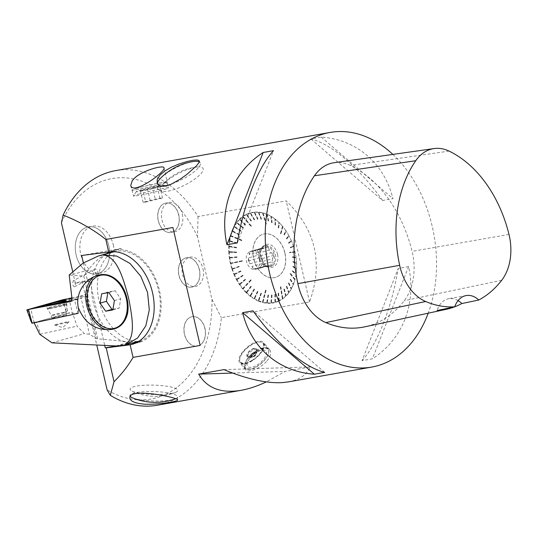 <?xml version="1.0" encoding="UTF-8"?>
<svg xmlns="http://www.w3.org/2000/svg" width="537" height="537" viewBox="0 0 537 537"><rect width="100%" height="100%" fill="white"/><g stroke="black" fill="none" stroke-linecap="round" stroke-linejoin="round"><path stroke-width="0.4" stroke-dasharray="2.69 2.01" d="M135.821 342.995A47.659 33.556 -105.9 0 0 137.069 342.807A47.659 33.556 -105.9 0 0 139.398 342.27A47.659 33.556 -105.9 0 0 159.086 288.893A47.659 33.556 -105.9 0 0 115.656 250.054A47.659 33.556 -105.9 0 0 113.334 250.591A47.659 33.556 -105.9 0 0 109.91 251.86M392.856 154.408A119.147 84.396 -100.1 0 1 428.204 313.192M157.354 405.227A119.147 84.396 79.9 0 0 221.385 317.642L309.54 301.948C323.502 263.237 315.722 229.547 286.208 200.872L198.052 216.565A119.147 84.396 79.9 0 0 115.589 170.625M267.064 360.83L268.909 358.266C270.984 354.615 271.225 351.762 269.648 349.708C263.801 341.243 240.321 364.912 245.698 369.818C247.926 373.181 260.727 368.503 267.064 360.83M382.572 200.482C359.152 167.719 331.43 143.936 310.856 138.942L321.207 137.096C356.555 139.459 384.277 163.248 392.923 198.636L382.572 200.482L310.856 138.942M362.039 360.649C377.578 343.814 391.58 308.171 398.259 268.419L408.61 266.58C416.705 303.694 402.703 339.344 372.389 358.81L362.039 360.649L398.259 268.419M288.564 381.874C299.391 379.881 306.634 374.9 310.285 366.925L285.013 371.429L266.305 381.888M171.914 183.755A23.883 6.612 -26.9 0 0 200.22 162.778A23.883 6.612 -26.9 0 0 199.267 161.859M192.978 161.57A23.883 6.612 -26.9 0 0 160.925 177.834M157.489 184.023A23.883 6.612 -26.9 0 0 157.63 184.392A23.883 6.612 -26.9 0 0 160.308 185.822M309.54 301.948L286.208 200.872M198.052 216.565L197.488 236.663L211.954 299.317L221.385 317.642M261.022 219.21L261.526 219.076L261.022 219.21L258.337 212.417L258.639 212.142A46.518 32.75 74.1 0 1 262.573 212.8L262.794 213.055A46.189 32.522 -105.9 0 0 258.888 212.404L258.639 212.142M258.337 212.417L258.565 212.377A46.189 32.522 -105.9 0 0 254.726 212.377L254.437 212.122A46.518 32.75 74.1 0 1 258.31 212.115M257.545 219.237L258.029 219.049L257.545 219.237L254.182 212.444L254.437 212.122M254.182 212.444L254.41 212.404A46.189 32.522 -105.9 0 0 250.685 213.068L250.376 212.813A46.518 32.75 74.1 0 1 254.122 212.149M254.169 219.868L254.639 219.626L254.169 219.868L250.155 213.189L250.376 212.813M250.155 213.189L250.383 213.149A46.189 32.522 -105.9 0 0 246.845 214.458L246.503 214.216A46.518 32.75 74.1 0 1 250.067 212.9M250.967 221.083L251.403 220.794L250.967 221.083L246.322 214.639L246.503 214.216M246.322 214.639L246.557 214.599A46.189 32.522 -105.9 0 0 243.254 216.532L251.699 226.399L251.289 226.735L251.699 226.399M245.255 225.191L245.631 224.815L245.255 225.191L239.495 219.532L239.583 219.049A46.518 32.75 74.1 0 1 242.623 216.492L242.885 216.304A46.518 32.75 74.1 0 1 246.215 214.357M239.495 219.532L239.73 219.492A46.189 32.522 -105.9 0 0 237.052 222.58L236.642 222.399A46.518 32.75 74.1 0 1 239.341 219.284M242.838 228.017L243.174 227.601L242.838 228.017L236.602 222.909L236.642 222.399M236.602 222.909L236.844 222.862A46.189 32.522 -105.9 0 0 234.541 226.46L234.112 226.305A46.518 32.75 74.1 0 1 236.434 222.674M240.764 231.306L241.059 230.856L240.764 231.306L234.125 226.829L234.112 226.305M234.125 226.829L234.36 226.782A46.189 32.522 -105.9 0 0 232.474 230.829L232.031 230.702A46.518 32.75 74.1 0 1 233.937 226.621M239.066 234.998L239.321 234.521L239.066 234.998L232.091 231.232L232.031 230.702M232.091 231.232L232.333 231.185A46.189 32.522 -105.9 0 0 230.89 235.622L242.57 240.435L242.355 240.925L242.57 240.435M236.904 243.362L237.079 242.865L236.904 243.362L229.507 241.22L229.353 240.704A46.518 32.75 74.1 0 1 230.333 235.911L230.44 235.528A46.518 32.75 74.1 0 1 231.89 231.058M229.507 241.22L229.749 241.167A46.189 32.522 -105.9 0 0 229.252 246.161L228.789 246.147A46.518 32.75 74.1 0 1 229.286 241.113M236.475 247.906L236.609 247.403L236.475 247.906L228.99 246.644L228.789 246.147M228.99 246.644L229.232 246.59A46.189 32.522 -105.9 0 0 229.225 251.705A46.189 32.522 -105.9 0 0 229.225 251.746L228.762 251.772A46.518 32.75 74.1 0 1 228.769 246.57M236.488 252.591L236.582 252.095L236.488 252.591L229.004 252.242L228.762 251.772M229.004 252.242L229.245 252.182A46.189 32.522 -105.9 0 0 229.729 257.424L229.272 257.492A46.518 32.75 74.1 0 1 228.782 252.209M236.951 257.351L237.005 256.861L236.951 257.351L229.547 257.928L229.272 257.492M229.547 257.928L229.789 257.867A46.189 32.522 -105.9 0 0 230.756 263.11L242.442 260.68L242.429 261.157L242.442 260.68M239.166 266.782L239.032 266.359L239.166 266.782L232.192 269.191L231.85 268.842A46.518 32.75 74.1 0 1 230.407 263.647L230.306 263.211A46.518 32.75 74.1 0 1 229.333 257.928M232.192 269.191L232.434 269.124A46.189 32.522 -105.9 0 0 234.313 274.118L233.884 274.3A46.518 32.75 74.1 0 1 231.991 269.272M240.891 271.306L240.717 270.903L240.891 271.306L234.246 274.602L233.884 274.3M234.246 274.602L234.488 274.528A46.189 32.522 -105.9 0 0 236.777 279.28L236.367 279.495A46.518 32.75 74.1 0 1 234.058 274.709M242.993 275.609L242.784 275.226L242.993 275.609L236.75 279.737L236.367 279.495M236.75 279.737L236.985 279.663A46.189 32.522 -105.9 0 0 239.656 284.093L239.267 284.348A46.518 32.75 74.1 0 1 236.575 279.878M245.429 279.616L245.194 279.26L245.429 279.616L239.663 284.523L239.267 284.348M239.663 284.523L239.898 284.449A46.189 32.522 -105.9 0 0 242.905 288.49L251.376 279.401L251.638 279.723L251.376 279.401M251.182 286.51L250.893 286.228L251.182 286.51L246.523 292.766L246.127 292.719A46.518 32.75 74.1 0 1 242.805 289.094L242.543 288.778A46.518 32.75 74.1 0 1 239.509 284.704M246.523 292.766L246.752 292.685A46.189 32.522 -105.9 0 0 250.289 295.766L249.98 296.102A46.518 32.75 74.1 0 1 246.416 292.994M254.397 289.282L254.095 289.047L254.397 289.282L249.98 296.102M250.363 296.088L250.591 296.001A46.189 32.522 -105.9 0 0 254.31 298.532L254.028 298.887A46.518 32.75 74.1 0 1 250.282 296.337M257.78 291.551L257.458 291.369L257.78 291.551L254.028 298.887M254.397 298.8L254.625 298.713A46.189 32.522 -105.9 0 0 258.465 300.646L258.21 301.015A46.518 32.75 74.1 0 1 254.343 299.069M261.264 293.276L260.942 293.142L261.264 293.276L258.21 301.015M258.565 300.868L258.794 300.78A46.189 32.522 -105.9 0 0 262.694 302.083L265.949 289.45M268.352 295.001L266.728 303.204A46.518 32.75 74.1 0 1 262.794 302.546L262.472 302.465A46.518 32.75 74.1 0 1 258.539 301.15M267.023 302.935L267.245 302.848A46.189 32.522 -105.9 0 0 271.091 302.841L270.923 303.23A46.518 32.75 74.1 0 1 267.05 303.23M271.836 294.967L270.923 303.23M271.185 302.902L271.407 302.814A46.189 32.522 -105.9 0 0 275.125 302.15L274.991 302.532A46.518 32.75 74.1 0 1 271.239 303.204M275.206 294.343L274.991 302.532M275.212 302.156L275.434 302.069A46.189 32.522 -105.9 0 0 278.972 300.76L278.864 301.129A46.518 32.75 74.1 0 1 275.293 302.452M278.408 293.128L278.864 301.129M279.045 300.707L279.26 300.626A46.189 32.522 -105.9 0 0 282.563 298.686L280.596 286.98M284.12 289.02L285.785 296.303A46.518 32.75 74.1 0 1 282.744 298.854L282.482 299.042A46.518 32.75 74.1 0 1 279.153 300.995M285.872 295.813L286.08 295.733A46.189 32.522 -105.9 0 0 288.765 292.638L288.725 292.954A46.518 32.75 74.1 0 1 286.02 296.068M286.536 286.187L288.725 292.954M288.765 292.443L288.973 292.363A46.189 32.522 -105.9 0 0 291.276 288.758L291.255 289.047A46.518 32.75 74.1 0 1 288.933 292.672M288.611 282.905L291.255 289.047M291.242 288.523L291.45 288.443A46.189 32.522 -105.9 0 0 293.343 284.388L293.336 284.644A46.518 32.75 74.1 0 1 291.43 288.725M290.309 279.213L293.336 284.644M293.269 284.113L293.477 284.039A46.189 32.522 -105.9 0 0 294.927 279.602L289.725 272.944M292.47 270.843L296.015 274.642A46.518 32.75 74.1 0 1 295.028 279.435L294.927 279.817A46.518 32.75 74.1 0 1 293.471 284.288M295.86 274.125L296.068 274.051A46.189 32.522 -105.9 0 0 296.565 269.057L296.578 269.198A46.518 32.75 74.1 0 1 296.075 274.232M292.9 266.305L292.88 266.728L292.9 266.305L296.578 269.198M296.377 268.701L296.585 268.634A46.189 32.522 -105.9 0 0 296.592 263.472L296.605 263.573A46.518 32.75 74.1 0 1 296.599 268.775M292.887 261.613L292.907 262.049L292.887 261.613L296.605 263.573M296.364 263.103L296.572 263.036A46.189 32.522 -105.9 0 0 296.082 257.794L296.095 257.861A46.518 32.75 74.1 0 1 296.585 263.143M292.423 256.854L292.484 257.297L292.423 256.854L295.813 257.418L296.095 257.861M295.813 257.418L296.021 257.357A46.189 32.522 -105.9 0 0 295.572 254.592A46.189 32.522 -105.9 0 0 295.055 252.115A46.518 32.75 74.1 0 1 295.578 254.632A46.518 32.75 74.1 0 1 296.035 257.418M290.208 247.423L290.342 247.846L290.208 247.423L293.175 246.154L293.517 246.503A46.518 32.75 74.1 0 1 294.961 251.705L294.847 252.175L289.852 252.699L289.752 252.262L289.852 252.699M293.175 246.154L293.383 246.094A46.189 32.522 -105.9 0 0 292.276 242.993A46.189 32.522 -105.9 0 0 291.504 241.1L291.484 241.046A46.518 32.75 74.1 0 1 292.256 242.952A46.518 32.75 74.1 0 1 293.377 246.08L290.47 247.342M288.483 242.899L288.913 243.214L288.483 242.899L291.121 240.751L291.484 241.046M291.121 240.751L291.329 240.697A46.189 32.522 -105.9 0 0 289.034 235.944L289 235.85A46.518 32.75 74.1 0 1 291.309 240.636M286.382 238.603L286.845 238.878L286.382 238.603L288.617 235.609L289 235.85M288.617 235.609L288.825 235.562A46.189 32.522 -105.9 0 0 286.154 231.125L286.093 230.997A46.518 32.75 74.1 0 1 288.792 235.468M283.945 234.595L284.422 234.83L283.945 234.595L285.704 230.823L286.093 230.997M285.704 230.823L285.919 230.769A46.189 32.522 -105.9 0 0 282.912 226.728L280.918 233.978L280.421 233.783L280.918 233.978M278.193 227.701L278.71 227.842L278.193 227.701L278.844 222.58L279.24 222.633A46.518 32.75 74.1 0 1 282.563 226.252L282.824 226.567A46.518 32.75 74.1 0 1 285.859 230.648M278.844 222.58L279.059 222.533A46.189 32.522 -105.9 0 0 275.521 219.452L275.387 219.244A46.518 32.75 74.1 0 1 278.951 222.352M274.978 224.922L275.501 225.016L274.978 224.922L275.004 219.264L275.387 219.244M275.004 219.264L275.219 219.217A46.189 32.522 -105.9 0 0 271.5 216.693L271.339 216.465A46.518 32.75 74.1 0 1 275.085 219.009M271.601 222.654L272.125 222.694L271.601 222.654L270.97 216.545L271.339 216.465M270.97 216.545L271.185 216.505A46.189 32.522 -105.9 0 0 267.345 214.572L267.151 214.33A46.518 32.75 74.1 0 1 271.024 216.277M268.111 220.929L268.634 220.908L268.111 220.929L266.802 214.478L267.151 214.33M266.802 214.478L267.023 214.438A46.189 32.522 -105.9 0 0 263.123 213.135L266.345 223.929L265.828 224.003L266.345 223.929M262.573 212.8L262.895 212.887A46.518 32.75 74.1 0 1 266.829 214.196M108.763 245.731A23.883 16.916 79.9 0 0 88.263 226.856A23.883 16.916 79.9 0 0 75.798 253.33A23.883 16.916 79.9 0 0 96.633 273.883A23.883 16.916 79.9 0 0 108.763 245.731A23.883 16.916 -100.1 0 1 109.602 254.511A23.883 16.916 -100.1 0 1 96.64 273.883A23.883 16.916 -100.1 0 1 75.798 253.33A23.883 16.916 -100.1 0 1 88.269 226.856A23.883 16.916 -100.1 0 1 108.769 245.731M178.613 214.874A14.935 10.579 79.9 0 0 165.792 203.067A14.935 10.579 79.9 0 0 157.992 219.626A14.935 10.579 79.9 0 0 171.028 232.481A14.935 10.579 79.9 0 0 178.613 214.874M178.754 214.847A14.935 10.579 -100.1 0 1 171.169 232.454A14.935 10.579 -100.1 0 1 158.348 220.647A14.935 10.579 -100.1 0 1 165.933 203.04A14.935 10.579 -100.1 0 1 178.754 214.847M199.287 269.54A14.935 10.579 79.9 0 0 186.467 257.733A14.935 10.579 79.9 0 0 178.667 274.293A14.935 10.579 79.9 0 0 191.702 287.147A14.935 10.579 79.9 0 0 199.287 269.54M199.422 269.514A14.935 10.579 -100.1 0 1 191.837 287.12A14.935 10.579 -100.1 0 1 178.975 275.119A14.935 10.579 -100.1 0 1 186.601 257.706A14.935 10.579 -100.1 0 1 199.422 269.514M204.845 328.496A14.935 10.579 79.9 0 0 192.024 316.689A14.935 10.579 79.9 0 0 184.225 333.255A14.935 10.579 79.9 0 0 197.26 346.103A14.935 10.579 79.9 0 0 204.845 328.496M204.986 328.469A14.935 10.579 -100.1 0 1 197.401 346.083A14.935 10.579 -100.1 0 1 184.58 334.276A14.935 10.579 -100.1 0 1 192.165 316.669A14.935 10.579 -100.1 0 1 204.986 328.469M132.532 397.843A23.876 4.719 -178.4 0 0 144.896 400.401A23.876 4.719 -178.4 0 0 170.927 399.984A23.876 4.719 -178.4 0 0 174.894 399.004M175.565 398.749A23.876 4.719 -178.4 0 0 177.633 396.91A23.876 4.719 -178.4 0 0 153.897 391.54A23.876 4.719 -178.4 0 0 129.907 395.601A23.876 4.719 -178.4 0 0 130.296 396.487M278.2 382.727L282.442 382.592M186.071 284.731L187.406 290.53M334.189 162.711A50.639 35.865 -100.1 0 1 350.278 165.423A119.147 84.396 -100.1 0 1 412.067 251.363A50.639 35.865 -100.1 0 1 404.233 300.693A119.147 84.396 -100.1 0 1 364.764 326.832M458.081 300.586A23.829 16.882 79.9 0 0 448.771 298.666A23.829 16.882 79.9 0 0 437.105 310.547M324.697 372.369L252.981 310.829M237.3 242.885L273.514 150.655M321.207 137.096L392.923 198.636M408.61 266.58L372.389 358.81M223.942 369.631L310.285 366.925M200.16 345.432L172.927 227.493M211.954 299.317A111.958 79.308 -100.1 0 1 107.111 389.882M72.663 271.44L75.361 283.147L82.033 281.254L96.774 345.09M61.433 222.808A111.958 79.308 -100.1 0 1 197.488 236.663M251.947 360.374A14.593 6.498 -40 0 0 262.929 348.547A14.593 6.498 -40 0 0 259.277 341.982A14.593 6.498 -40 0 0 247.483 347.62A14.593 6.498 -40 0 0 239.885 358.266A14.593 6.498 -40 0 0 251.947 360.374M262.526 350.668A15.64 6.961 140 0 1 250.403 361.817A15.64 6.961 140 0 1 239.683 362.656A15.64 6.961 140 0 1 247.181 347.271A15.64 6.961 140 0 1 263.633 342.546A15.64 6.961 140 0 1 262.526 350.668M134.659 343.499L142.889 341.156A47.659 33.556 74.1 0 1 99.466 302.318A47.659 33.556 74.1 0 1 119.154 248.94A47.659 33.556 74.1 0 1 121.476 248.403L108.682 252.041M115.979 345.949L142.889 341.156M137.123 188.259A17.869 0.899 -13 0 0 132.129 190.064A17.869 0.899 -13 0 0 149.742 186.923A17.869 0.899 -13 0 0 166.953 182.023A17.869 0.899 -13 0 0 156.039 183.688A17.869 0.899 -13 0 0 137.123 188.259M136.915 188.292A18.171 0.92 -13 0 0 131.834 190.132A18.171 0.92 -13 0 0 149.749 186.936A18.171 0.92 -13 0 0 167.242 181.956A18.171 0.92 -13 0 0 156.146 183.647A18.171 0.92 -13 0 0 136.915 188.292M138.492 194.206A17.869 0.899 167 0 1 157.005 189.722A17.869 0.899 167 0 1 168.296 187.937A17.869 0.899 167 0 1 168.329 187.977A17.869 0.899 167 0 1 163.335 189.783A17.869 0.899 167 0 1 144.413 194.347A17.869 0.899 167 0 1 133.498 196.012A17.869 0.899 167 0 1 133.512 195.965A17.869 0.899 167 0 1 138.492 194.206M82.033 281.254L89.88 281.187L104.722 345.452M89.88 281.187L87.672 281.576L83.363 262.922M81.644 255.491L121.476 248.403M87.672 281.576L75.361 283.147M232.689 373.067L285.013 371.429M145.735 202.1L162.516 197.992L159.831 198.093L143.05 202.201L145.735 202.1L143.057 190.507L140.372 190.608L157.153 186.5L159.838 186.393L152.79 188.4L155.468 199.992M159.838 186.393L162.516 197.992M157.153 186.5L159.831 198.093M147.42 188.608L150.098 200.2M140.372 190.608L143.05 202.201M152.79 188.4L143.057 190.507M159.865 185.728A14.284 0.718 -13 0 0 144.977 188.997A14.284 0.718 -13 0 0 136.203 191.675A14.284 0.718 -13 0 0 144.587 190.454A14.284 0.718 -13 0 0 160.033 186.735A14.284 0.718 -13 0 0 164 185.258A14.284 0.718 -13 0 0 159.865 185.728M296.015 274.642L296.008 274.461A46.189 32.522 -105.9 0 1 295.028 279.213L289.826 272.561M285.785 296.303L285.845 295.968A46.189 32.522 -105.9 0 1 282.831 298.498L280.858 286.792M282.744 298.854L282.831 298.498M282.482 299.042L282.563 298.686M266.728 303.204L266.923 302.821A46.189 32.522 -105.9 0 1 263.023 302.163L266.271 289.53M262.794 302.546L263.023 302.163M262.472 302.465L262.694 302.083M246.127 292.719L246.47 292.403A46.189 32.522 -105.9 0 1 243.167 288.812L251.638 279.723M242.805 289.094L243.167 288.812M242.543 288.778L242.905 288.49M231.85 268.842L232.293 268.701A46.189 32.522 -105.9 0 1 230.856 263.539L242.543 261.116M230.407 263.647L230.856 263.539M230.306 263.211L230.756 263.11M229.353 240.704L229.809 240.757A46.189 32.522 -105.9 0 1 230.789 236.005L242.469 240.818M230.333 235.911L230.789 236.005M230.44 235.528L230.89 235.622M239.583 219.049L239.972 219.257A46.189 32.522 -105.9 0 1 242.986 216.72L251.437 226.587M242.623 216.492L242.986 216.72M242.885 216.304L243.254 216.532M279.24 222.633L279.347 222.815A46.189 32.522 -105.9 0 1 282.643 226.406L280.656 233.655M293.517 246.503L293.524 246.523A46.189 32.522 -105.9 0 1 294.954 251.678L289.752 252.262M262.472 302.17L265.755 289.396M262.794 302.25L266.084 289.477M242.67 288.57L251.229 279.381M242.932 288.893L251.497 279.703M230.514 263.17L242.328 260.72M230.615 263.607L242.429 261.157M230.648 235.676L242.456 240.542M230.548 236.058L242.355 240.925M243.019 216.579L251.558 226.547M242.751 216.767L251.289 226.735M262.895 213.176L266.157 224.09M262.573 213.095L265.828 224.003M262.794 213.055L266.023 223.848M282.697 226.775L280.683 234.098M282.428 226.453L280.421 233.783M294.847 252.175L289.584 252.766M294.746 251.739L289.483 252.33M294.719 279.676L289.463 272.944M294.82 279.287L289.564 272.561M282.348 298.773L280.361 286.939M282.616 298.585L280.623 286.751M260.942 293.142L258.243 300.733M261.445 293.323L258.794 300.78M261.123 293.189L258.465 300.646M257.458 291.369L254.082 298.612M257.948 291.598L254.625 298.713M257.632 291.41L254.31 298.532M254.095 289.047L250.061 295.853M254.558 289.322L250.591 296.001M254.256 289.087L250.289 295.766M250.893 286.228L246.235 292.484M251.329 286.536L246.752 292.685M251.048 286.255L246.47 292.403M245.194 279.26L239.421 284.174M245.563 279.623L239.898 284.449M245.328 279.267L239.656 284.093M242.784 275.226L236.542 279.354M243.12 275.602L236.985 279.663M242.912 275.219L236.777 279.28M240.717 270.903L234.072 274.192M241.012 271.292L234.488 274.528M240.838 270.883L234.313 274.118M239.032 266.359L232.051 268.769M239.287 266.755L232.434 269.124M239.146 266.332L232.293 268.701M236.891 256.914L229.487 257.492M237.065 257.297L229.789 257.867M237.005 256.861L229.729 257.424M236.468 252.162L228.984 251.813M236.602 252.524L229.245 252.182M229.225 251.705L236.582 252.095L229.225 251.746M236.495 247.483L229.01 246.221M236.589 247.826L229.232 246.59M236.609 247.403L229.252 246.161M236.965 242.952L229.567 240.818M237.018 243.268L229.749 241.167M237.079 242.865L229.809 240.757M239.207 234.642L232.232 230.876M239.187 234.877L232.333 231.185M239.321 234.521L232.474 230.829M240.938 230.984L234.3 226.507M240.885 231.178L234.36 226.782M241.059 230.856L234.541 226.46M243.046 227.735L236.81 222.627M242.966 227.883L236.844 222.862M243.174 227.601L237.052 222.58M245.49 224.956L239.73 219.297M245.389 225.05L239.73 219.492M245.631 224.815L239.972 219.257M251.256 220.949L246.611 214.505M251.121 220.929L246.557 214.599M251.403 220.794L246.845 214.458M254.478 219.787L250.457 213.108M254.33 219.707L250.383 213.149M254.639 219.626L250.685 213.068M257.861 219.21L254.498 212.417M257.713 219.076L254.41 212.404M258.029 219.049L254.726 212.377M261.351 219.237L258.666 212.444M261.204 219.049L258.565 212.377M261.526 219.076L258.888 212.404M268.433 221.063L267.124 214.619M268.305 220.774L267.023 214.438M268.634 220.908L267.345 214.572M271.917 222.842L271.286 216.733M271.809 222.506L271.185 216.505M272.125 222.694L271.5 216.693M275.28 225.157L275.306 219.499M275.199 224.781L275.219 219.217M275.501 225.016L275.521 219.452M278.481 227.977L279.133 222.862M278.421 227.567L279.059 222.533M278.71 227.842L279.347 222.815M284.18 234.944L285.946 231.178M284.187 234.474L285.919 230.769M284.422 234.83L286.154 231.125M286.59 238.985L288.825 235.998M286.637 238.495L288.825 235.562M286.845 238.878L289.034 235.944M288.658 243.308L291.296 241.153M288.738 242.805L291.329 240.697M288.913 243.214L291.504 241.1M290.342 247.846L293.316 246.577M290.604 247.765L293.524 246.523M292.484 257.297L295.874 257.861M292.692 256.8L296.021 257.357M292.752 257.236L296.082 257.794M292.907 262.049L296.384 263.539M293.155 261.573L296.572 263.036M293.175 262.009L296.592 263.472M292.88 266.728L296.357 269.124M293.168 266.271L296.585 268.634M293.148 266.701L296.565 269.057M292.41 271.252L295.8 274.535M292.739 270.829L296.068 274.051M292.672 271.239L296.008 274.461M290.168 279.569L293.135 284.469M290.571 279.22L293.477 284.039M290.43 279.576L293.343 284.388M288.436 283.227L291.067 288.839M288.866 282.925L291.45 288.443M288.691 283.241L291.276 288.758M286.328 286.469L288.55 292.719M286.792 286.221L288.973 292.363M286.583 286.496L288.765 292.638M283.885 289.255L285.63 296.048M284.362 289.054L286.08 295.733M284.127 289.289L285.845 295.968M278.119 293.262L278.757 300.848M278.636 293.175L279.26 300.626M278.347 293.309L278.972 300.76M274.897 294.424L274.91 302.237M275.421 294.39L275.434 302.069M275.119 294.471L275.125 302.15M271.514 294.994L270.87 302.928M272.044 295.021L271.407 302.814M271.729 295.048L271.091 302.841M268.023 294.974L266.701 302.908M268.547 295.055L267.245 302.848M268.225 295.028L266.923 302.821M284.838 253.034A22.46 15.815 -105.9 0 0 263.09 234.206A22.46 15.815 -105.9 0 0 252.853 252.94A22.46 15.815 -105.9 0 0 275.374 277.414A22.46 15.815 -105.9 0 0 284.838 253.034M284.946 253.001A22.46 15.815 74.1 0 1 275.481 277.381A22.46 15.815 74.1 0 1 254.129 260.103A22.46 15.815 74.1 0 1 263.197 234.179A22.46 15.815 74.1 0 1 284.946 253.001M259.398 259.29A9.236 6.504 74.1 0 1 255.505 269.312A9.236 6.504 74.1 0 1 246.731 262.21A9.236 6.504 74.1 0 1 250.457 251.551A9.236 6.504 74.1 0 1 259.398 259.29M252.182 251.128L262.559 248.175A9.236 6.504 74.1 0 1 263.278 247.906A9.236 6.504 74.1 0 1 264.963 247.745L254.592 250.698A9.236 6.504 -105.9 0 1 258.921 253.001L269.299 250.047A9.236 6.504 74.1 0 1 271.178 252.752L260.801 255.706A9.236 6.504 -105.9 0 1 261.841 258.599A9.236 6.504 -105.9 0 1 262.163 261.613L272.541 258.659A9.236 6.504 74.1 0 1 272.011 261.794L261.633 264.748A9.236 6.504 -105.9 0 1 258.666 268.352L269.044 265.399A9.236 6.504 74.1 0 1 268.325 265.667A9.236 6.504 74.1 0 1 266.634 265.828L256.256 268.775A9.236 6.504 -105.9 0 1 251.92 266.473L262.298 263.526A9.236 6.504 74.1 0 1 260.418 260.821L250.047 263.768A9.236 6.504 -105.9 0 1 248.678 257.861L259.056 254.914A9.236 6.504 74.1 0 1 259.586 251.779L249.208 254.733A9.236 6.504 -105.9 0 1 252.182 251.128L249.745 251.558L249.208 254.733M259.056 254.914L259.371 257.841A10.72 7.552 74.1 0 1 259.237 257.203A10.72 7.552 74.1 0 1 263.882 246.181A10.72 7.552 74.1 0 1 274.078 254.431A10.72 7.552 74.1 0 1 269.749 266.815A10.72 7.552 74.1 0 1 260.002 259.895A10.72 7.552 74.1 0 1 259.364 257.827L260.418 260.821M259.264 257.357L259.371 257.841L248.148 261.036L250.047 263.768M262.559 248.175L260.969 248.369L259.586 251.779M269.299 250.047L268.245 247.074L264.963 247.745M272.541 258.659L273.924 255.25L271.178 252.752M269.044 265.399L272.326 264.728L272.011 261.794M262.298 263.526L265.043 266.023L266.634 265.828M260.586 257.478A10.72 7.552 74.1 0 1 261.479 248.873A10.72 7.552 74.1 0 1 265.103 245.839A10.72 7.552 74.1 0 1 275.488 254.827A10.72 7.552 74.1 0 1 270.97 266.466A10.72 7.552 74.1 0 1 266.285 265.788A10.72 7.552 74.1 0 1 260.586 257.478M277.555 254.316A11.821 8.324 -105.9 0 0 270.48 244.765A11.821 8.324 -105.9 0 0 262.103 247.758A11.821 8.324 -105.9 0 0 267.406 266.412A11.821 8.324 -105.9 0 0 275.709 265.063A11.821 8.324 -105.9 0 0 277.555 254.316M251.92 266.473L253.82 269.212L256.256 268.775M265.043 266.023L253.82 269.212M248.678 257.861L248.148 261.036M258.666 268.352L261.103 267.916L261.633 264.748M272.326 264.728L261.103 267.916M262.163 261.613L262.7 258.445L260.801 255.706M273.924 255.25L262.7 258.445M258.921 253.001L257.022 250.262L254.592 250.698M268.245 247.074L257.022 250.262M260.969 248.369L249.745 251.558M253.894 356.776A2.98 1.329 -40 0 0 256.115 353.272A2.98 1.329 -40 0 0 254.263 353.339A2.98 1.329 -40 0 0 251.94 355.286A2.98 1.329 -40 0 0 251.551 357.105A2.98 1.329 -40 0 0 253.894 356.776M254.847 352.735A2.98 1.329 -40 0 0 252.021 354.527A2.98 1.329 -40 0 0 251.282 356.783A2.98 1.329 -40 0 0 252.759 356.877A2.98 1.329 -40 0 0 253.625 356.454A2.98 1.329 -40 0 0 255.679 354.42A2.98 1.329 -40 0 0 255.847 352.957A2.98 1.329 -40 0 0 254.847 352.735M252.122 360.736A14.895 6.632 140 0 1 240.428 362.381A14.895 6.632 140 0 1 239.817 358.588A14.895 6.632 140 0 1 247.57 347.728A14.895 6.632 140 0 1 259.606 341.968A14.895 6.632 140 0 1 263.237 343.224A14.895 6.632 140 0 1 252.122 360.736M256.928 366.456A14.895 6.632 -40 0 0 268.648 352.735A14.895 6.632 -40 0 0 268.037 348.943A14.895 6.632 -40 0 0 256.344 350.587A14.895 6.632 -40 0 0 245.228 368.1A14.895 6.632 -40 0 0 248.859 369.355A14.895 6.632 -40 0 0 256.928 366.456M256.518 350.95A14.593 6.498 140 0 1 268.581 353.057A14.593 6.498 140 0 1 260.982 363.703A14.593 6.498 140 0 1 249.181 369.342A14.593 6.498 140 0 1 245.53 362.777A14.593 6.498 140 0 1 256.518 350.95M257.035 365.073A11.915 5.303 -40 0 0 266.52 353.48A11.915 5.303 -40 0 0 258.505 351.332A11.915 5.303 -40 0 0 249.228 359.125A11.915 5.303 -40 0 0 248.067 366.758A11.915 5.303 -40 0 0 257.035 365.073M106.702 253.632A47.659 33.556 -105.9 0 0 94.042 305.439A47.659 33.556 -105.9 0 0 131.901 343.17M168.121 191.125A23.829 6.598 -26.9 0 0 195.441 178.566A23.829 6.598 -26.9 0 0 200.61 167.034A23.829 6.598 -26.9 0 0 197.334 167A23.829 6.598 -26.9 0 0 162.738 184.553A23.829 6.598 -26.9 0 0 168.121 191.125M253.954 348.781A5.33 2.37 -40 0 0 248.698 352.218A5.33 2.37 -40 0 0 247.792 356.219A5.33 2.37 -40 0 0 251.766 355.44A5.33 2.37 -40 0 0 255.894 349.419A5.33 2.37 -40 0 0 253.954 348.781M254.223 348.325A5.954 2.651 -40 0 0 248.571 351.916A5.954 2.651 -40 0 0 247.101 356.427A5.954 2.651 -40 0 0 251.779 355.776A5.954 2.651 -40 0 0 256.223 348.768A5.954 2.651 -40 0 0 254.223 348.325M252.618 356.776A5.954 2.651 -40 0 0 256.29 353.4A5.954 2.651 -40 0 0 257.062 349.768A5.954 2.651 -40 0 0 250.792 351.567A5.954 2.651 -40 0 0 247.94 357.434A5.954 2.651 -40 0 0 251.652 357.3A5.954 2.651 -40 0 0 252.618 356.776M253.336 356.461A3.665 1.631 -40 0 0 255.592 354.386A3.665 1.631 -40 0 0 256.183 353.239A3.665 1.631 -40 0 0 254.323 352.017A3.665 1.631 -40 0 0 250.625 355.118A3.665 1.631 -40 0 0 251.504 357.165A3.665 1.631 -40 0 0 251.685 357.139A3.665 1.631 -40 0 0 252.739 356.783A3.665 1.631 -40 0 0 253.336 356.461M113.28 244.932A23.829 16.882 -100.1 0 1 114.112 253.692A23.829 16.882 -100.1 0 1 89.484 269.399A23.829 16.882 -100.1 0 1 85.745 229.99A23.829 16.882 -100.1 0 1 113.28 244.932M182.312 214.216A14.895 10.552 -100.1 0 1 175.485 231.601A14.895 10.552 -100.1 0 1 161.966 220.002A14.895 10.552 -100.1 0 1 168.793 202.617A14.895 10.552 -100.1 0 1 182.312 214.216M202.979 268.883A14.895 10.552 -100.1 0 1 196.086 286.288A14.895 10.552 -100.1 0 1 182.593 274.474A14.895 10.552 -100.1 0 1 189.527 257.263A14.895 10.552 -100.1 0 1 202.979 268.883M171.068 393.561A23.829 4.705 -178.4 0 0 175.659 392.346A23.829 4.705 -178.4 0 0 154.079 385.13A23.829 4.705 -178.4 0 0 132.129 391.151A23.829 4.705 -178.4 0 0 171.068 393.561M95.002 272.286A2.98 1.376 62 0 0 97.714 274.474A2.98 1.376 62 0 0 97.533 271.205A2.98 1.376 62 0 0 94.921 269.218A2.98 1.376 62 0 0 95.002 272.286M123.832 289.758A27.4 19.292 74.1 0 1 123.919 289.926A27.4 19.292 74.1 0 1 126.9 298.303A27.4 19.292 74.1 0 1 127.705 303.251A27.4 19.292 74.1 0 1 127.725 303.439M115.354 328.053A27.4 19.292 74.1 0 1 88.813 305.083A27.4 19.292 74.1 0 1 100.365 275.333M88.444 269.983A95.317 67.112 -105.9 0 1 83.772 276.058L70.3 275.145L88.444 269.983A77.442 54.526 74.1 0 1 112.146 252.088M69.192 275.025L70.3 275.145M113.683 251.685A77.442 54.526 74.1 0 1 115.925 251.215A46.464 32.717 -105.9 0 1 158.234 288.953A46.464 32.717 -105.9 0 1 139.251 341.076M83.772 276.058L87.826 293.638L72.018 298.928M116.032 345.949L130.276 341.901A46.464 32.717 -105.9 0 0 139.076 341.129M130.276 341.901L97.647 338.78L96.277 338.464L89.478 334.289L84.376 333.631L77.106 326.154L72.133 312.051L36.315 322.106L40.651 334.074L77.106 326.154M71.81 297.773L80.704 296.283L86.786 296.209L87.652 295.464L87.826 293.638M34.093 322.804L30.804 308.963M51.995 342.834L84.376 333.631M68.951 298.257L72.133 312.051M36.315 322.106L33.804 322.126M80.704 296.283L89.478 334.289M74.663 286.724C73.824 286.812 73.153 285.959 72.656 284.174L73.18 280.777C75.328 281.885 75.851 283.858 74.764 286.684L74.663 286.724M40.651 334.074L39.751 334.329M112.958 309.231L119.147 308.131L120.724 298.8L115.133 290.739L107.964 292.014L107.843 292.705M112.837 309.923L119.147 308.131M114.415 300.592L120.724 298.8M101.654 293.813L107.964 292.014M108.823 292.537L115.133 290.739M66.763 322.536A7.444 0.376 -13 0 0 69.004 321.77A7.444 0.376 -13 0 0 64.883 322.341A7.444 0.376 -13 0 0 56.774 324.274A7.444 0.376 -13 0 0 54.546 325.107A7.444 0.376 -13 0 0 59.238 324.348A7.444 0.376 -13 0 0 66.763 322.536M66.158 299.049L67.803 313.246L31.978 323.227M71.951 300.297L74.442 299.767L77.543 311.259L78.664 310.957L77.402 298.961L72.025 298.995M77.341 298.948L78.771 313.152L67.803 313.246M67.454 311.051L66.011 311.359L66.353 313.554M27.568 309.627L32.254 323.126M77.543 311.259L77.677 313.46L78.771 313.152M64.507 315.132A7.444 0.376 167 0 1 66.501 314.937A7.444 0.376 167 0 1 59.325 316.978A7.444 0.376 167 0 1 51.988 318.287A7.444 0.376 167 0 1 56.513 316.884A7.444 0.376 167 0 1 64.507 315.132M77.402 298.961L74.442 299.767M31.247 321.119L31.602 321.113M449.06 151.092L350.278 165.423M508.989 234.441L412.067 251.363M501.712 280.267L404.233 300.693M114.2 251.705L115.925 251.215M97.647 338.78L87.652 295.464M86.524 296.229L96.277 338.464M71.025 301.485L86.786 296.209M62.332 299.868L66.011 311.359M49.82 307.956A9.861 0.497 167 0 1 47.182 308.218A9.861 0.497 167 0 1 53.163 306.358A9.861 0.497 167 0 1 63.762 304.043A9.861 0.497 167 0 1 66.4 303.781A9.861 0.497 167 0 1 60.392 305.647A9.861 0.497 167 0 1 49.82 307.956M63.856 312.319A7.444 0.376 -13 0 0 55.868 314.071A7.444 0.376 -13 0 0 51.337 315.474A7.444 0.376 -13 0 0 58.681 314.165A7.444 0.376 -13 0 0 65.85 312.125A7.444 0.376 -13 0 0 63.856 312.319M63.755 304.929A9.579 0.483 -13 0 0 53.331 307.211A9.579 0.483 -13 0 0 47.659 308.997A9.579 0.483 -13 0 0 57.09 307.298A9.579 0.483 -13 0 0 66.313 304.694A9.579 0.483 -13 0 0 63.755 304.929M139.398 342.27L132.397 344.264M157.193 183.547L157.63 184.392M199.234 160.832L200.22 162.778M177.552 400.018L177.633 396.91M129.847 397.857L129.907 395.601M466.156 295.572L448.771 298.666M269.648 349.708L263.633 342.546M245.698 369.818L239.683 362.656M132.129 190.064L133.498 196.012M166.953 182.023L168.329 187.977M130.753 185.453L131.834 190.132M164 167.906L167.242 181.956M136.203 191.675L133.512 195.965M164 185.258L168.296 187.937M255.505 269.312L268.325 265.667M250.457 251.551L263.278 247.906M265.103 245.839L263.882 246.181M270.97 266.466L269.749 266.815M266.285 265.788L267.406 266.412M261.479 248.873L262.103 247.758M268.037 348.943L263.237 343.224M245.228 368.1L240.428 362.381M251.94 355.286L249.228 359.125M254.263 353.339L258.505 351.332M252.759 356.877A5.477 5.477 0 0 0 255.679 354.42M113.334 250.591L119.154 248.94M197.334 167A53.613 53.613 0 0 0 162.738 184.553M257.062 349.768L256.223 348.768M247.94 357.434L247.101 356.427M255.592 354.386L256.29 353.4M252.739 356.783L251.652 357.3M247.792 356.219A5.477 5.477 0 0 0 251.504 357.165M256.183 353.239A5.477 5.477 0 0 0 255.894 349.419M132.129 391.151A53.613 53.613 0 0 0 175.659 392.346M123.919 289.926L123.752 289.584M127.705 303.251L127.746 303.633M70.857 301.559L86.947 296.169M94.921 269.218L73.18 280.777M97.714 274.474L74.764 286.684M54.546 325.107L62.735 327.59L69.004 321.77M66.501 314.937L65.85 312.125L66.4 303.781L65.89 300.545M51.988 318.287L51.337 315.474L47.182 308.218L46.222 305.083M78.664 310.957L78.791 313.158"/><path stroke-width="0.81" d="M104.722 345.452L105.272 347.848L106.212 347.842L130.149 344.788A47.659 33.556 -105.9 0 0 132.397 344.264A47.659 33.556 -105.9 0 0 152.099 290.933A47.659 33.556 -105.9 0 0 108.736 252.034L81.644 255.491L83.363 262.922M428.204 313.192A119.147 84.396 -100.1 0 1 371.779 367.06A119.147 84.396 -100.1 0 1 269.514 272.897A119.147 84.396 -100.1 0 1 330.013 132.458A119.147 84.396 -100.1 0 1 392.856 154.408M96.774 345.09L107.111 389.882L110.307 395.339L114.032 381.706C121.724 374.061 128.068 365.952 133.062 357.38L200.16 345.432L187.406 290.53A119.147 84.396 -100.1 0 1 186.715 287.637A119.147 84.396 -100.1 0 1 186.071 284.731L172.927 227.493L105.829 239.442C93.633 229.695 79.402 221.566 63.131 215.062L61.433 222.808L72.663 271.44M110.307 395.339A119.147 84.396 79.9 0 0 157.354 405.227L241.1 390.318C221.143 393.628 207 388.231 198.67 374.128L223.942 369.631C244.932 378.283 263.023 382.646 278.2 382.727A119.147 84.396 -100.1 0 0 282.442 382.592L288.564 381.874L371.779 367.06M330.013 132.458L115.589 170.625A119.147 84.396 79.9 0 0 63.131 215.062M132.25 180.66L134.559 178.096C142.674 170.283 164.174 164.604 164 167.906C166.014 171.605 132.693 195.77 130.753 185.453L132.25 180.66M144.795 404.2C135.21 403.428 130.229 401.314 129.847 397.857C128.672 387.278 179.036 397.581 177.552 400.018C178.17 401.34 159.63 404.73 144.795 404.2M242.63 312.668C251.276 348.057 278.998 371.846 314.353 374.208L324.697 372.369C304.123 367.375 276.401 343.586 252.981 310.829L242.63 312.668L314.353 374.208M263.164 152.501C232.85 171.961 218.848 207.611 226.95 244.731L237.3 242.885C243.973 203.14 257.975 167.49 273.514 150.655L263.164 152.501L226.95 244.731M266.305 381.888C257.371 386.096 248.967 388.909 241.1 390.318M160.489 186.071C163.288 186.641 166.893 185.997 171.296 184.151L180.231 179.163L186.715 174.538L196.569 165.752L198.979 162.577L199.234 160.832L197.475 159.992L193.461 160.201L187.541 161.402L178.969 164.013L171.632 167.067L165.121 170.773L160.12 174.955L157.267 179.21L157.193 183.547L160.489 186.071A24.125 6.679 -26.9 0 0 171.296 184.151M199.267 161.859A23.883 6.612 -26.9 0 0 197.804 161.395A23.883 6.612 -26.9 0 0 192.978 161.57A59.573 59.573 0 0 0 160.925 177.834A23.883 6.612 -26.9 0 0 157.489 184.023M130.296 396.487A23.876 4.719 -178.4 0 0 132.532 397.843A59.573 59.573 0 0 0 174.894 399.004A23.876 4.719 -178.4 0 0 175.565 398.749M434.111 148.568A47.048 33.321 -100.1 0 0 415.752 160.711A115.556 81.852 -100.1 0 0 399.662 265.318A47.048 33.321 -100.1 0 0 425.687 301.519A115.556 81.852 -100.1 0 0 454.705 306.815L437.105 310.547A116.18 82.295 79.9 0 0 446.166 309.332L364.764 326.832A119.147 84.396 -100.1 0 1 325.845 322.603A50.639 35.865 -100.1 0 1 297.834 283.637A119.147 84.396 -100.1 0 1 314.427 175.78A50.639 35.865 -100.1 0 1 334.189 162.711L434.111 148.568A47.048 33.321 -100.1 0 1 449.06 151.092A115.556 81.852 -100.1 0 1 508.989 234.441A47.048 33.321 -100.1 0 1 501.712 280.267A115.556 81.852 -100.1 0 1 478.776 300.002L461.847 303.546A23.829 16.882 79.9 0 0 458.081 300.586M446.166 309.332A116.18 82.295 79.9 0 0 454.664 306.822M454.705 306.808A116.18 82.295 79.9 0 0 461.847 303.546M454.705 306.815A23.829 16.882 -100.1 0 1 466.156 295.572A23.829 16.882 -100.1 0 1 478.776 300.002M108.736 252.034L105.829 239.442M133.062 357.38L130.149 344.788M105.272 347.848L115.979 345.949M114.032 381.706L106.212 347.842M198.67 374.128L232.689 373.067M109.91 251.86A47.659 33.556 -105.9 0 0 106.702 253.632M131.901 343.17A47.659 33.556 -105.9 0 0 135.821 342.995M105.789 329.557C115.911 330.356 122.798 326.201 126.443 317.092A28.891 20.346 74.1 0 0 127.746 303.633A28.891 20.346 74.1 0 0 126.893 298.418A28.891 20.346 74.1 0 0 123.752 289.584A28.891 20.346 74.1 0 0 118.2 281.368C110.756 274.051 102.574 272.581 93.646 276.958A28.891 20.346 74.1 0 0 86.739 305.566A28.891 20.346 74.1 0 0 105.789 329.557C93.015 328.731 83.859 321.401 78.328 307.573C75.261 293.947 84.155 281.267 93.646 276.958M127.725 303.439A27.4 19.292 74.1 0 1 115.354 328.053L114.743 328.228A27.4 19.292 74.1 0 1 88.202 305.258A27.4 19.292 74.1 0 1 99.754 275.508A27.4 19.292 74.1 0 1 125.806 296.592A27.4 19.292 74.1 0 1 114.743 328.228M99.754 275.508L100.365 275.333A27.4 19.292 74.1 0 1 123.832 289.758M34.093 322.804L39.751 334.329L51.995 342.834L116.032 345.949L123.785 345.392C136.62 339.23 132.297 317.729 128.638 298.149C123.369 279.032 117.449 256.384 102.909 254.968L98.331 256.015L83.081 263.103L69.192 275.025L72.018 298.928L70.837 301.566M98.331 256.015L112.146 252.088A77.442 54.526 74.1 0 1 113.683 251.685M102.909 254.968L116.73 256.068L129.988 263.452L140.748 276.199L147.561 292.457L149.293 309.869L145.829 325.818L137.566 338.035L125.772 344.908L139.076 341.129A46.464 32.717 -105.9 0 0 139.251 341.076M71.81 297.773L30.804 308.963L71.025 301.485M99.325 255.787L99.707 255.646M118.2 281.368C126.557 289.517 130.598 306.835 126.443 317.092M125.772 344.908L123.785 345.392M107.843 292.705L106.386 301.351L111.978 309.406L112.958 309.231M100.077 303.143L105.668 311.205L112.837 309.923L114.415 300.592L108.823 292.537L101.654 293.813L100.077 303.143L106.386 301.351M105.668 311.205L111.978 309.406M72.025 298.995L66.158 299.049L62.332 299.868L26.85 309.883L71.951 300.297M31.247 321.119L32.603 323.126L77.677 313.46M26.85 309.883L30.978 321.213L31.978 323.227L32.603 323.126M63.191 300.814A10.089 0.51 167 0 1 65.89 300.545A10.089 0.51 167 0 1 59.735 302.452A10.089 0.51 167 0 1 48.921 304.815A10.089 0.51 167 0 1 46.222 305.083A10.089 0.51 167 0 1 52.344 303.183A10.089 0.51 167 0 1 63.191 300.814M130.102 344.794L134.659 343.499M399.662 265.318L297.834 283.637M415.752 160.711L314.427 175.78M425.687 301.519L325.845 322.603M102.433 255.048L114.2 251.705M28.501 309.621L31.602 321.113"/></g></svg>
